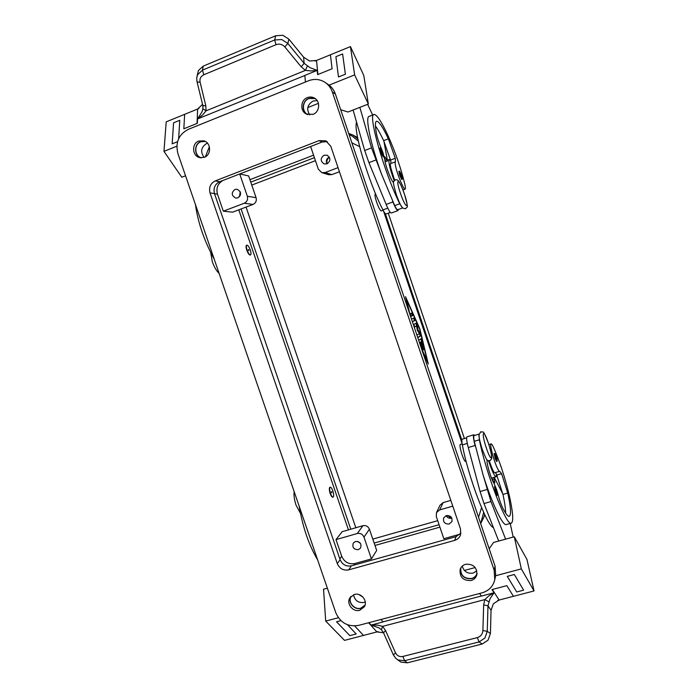 <?xml version="1.0" encoding="UTF-8"?>
<svg xmlns="http://www.w3.org/2000/svg" width="698" height="698" viewBox="0 0 698 698"><rect width="100%" height="100%" fill="white"/><g stroke="black" fill="none" stroke-linecap="round" stroke-linejoin="round"><path stroke-width="1.05" d="M380.733 152.051L379.991 148.124C380.375 146.999 381.352 148.491 382.923 152.583C383.891 155.567 383.952 156.989 383.115 156.823L380.733 152.051M356.599 122.281C352.822 129.374 368.719 182.623 382.932 209.915C384.38 212.724 385.418 214.077 386.046 213.972L386.116 213.937M382.443 151.257L381.265 148.334C378.997 142.985 377.417 138.16 376.51 133.868C375.027 125.945 375.044 121.731 376.562 121.225C378.892 121.199 382.827 127.071 388.367 138.85L395.286 158.272L395.443 161.779C394.955 161.988 395.024 163.524 395.644 166.386C397.389 174.762 403.819 190.161 405.093 189.132C405.582 188.905 405.503 187.308 404.857 184.359C400.94 168.157 395.208 151.649 387.66 134.836C381.291 121.269 376.763 114.481 374.076 114.481C367.366 113.303 384.293 172.842 399.753 203.772L402.519 207.908M373.866 114.559L369.181 116.383C364.871 116.531 370.603 144.303 381.544 174.151L394.693 205.622C396.106 208.458 397.11 209.828 397.694 209.732L397.755 209.705M395.4 161.796L390.706 163.559C390.208 163.768 390.261 165.304 390.871 168.174L394.597 180.215M383.115 210.264L381.248 210.944C380.157 210.595 378.613 207.646 376.615 202.088C375.079 197.325 374.625 194.629 375.236 194L375.594 193.869M495.484 492.125L494.463 486.663C495.379 487.344 494.812 485.058 496.732 489.917C498.485 496.496 497.709 494.201 497.133 495.414L495.484 492.125M493.425 527.592C486.872 525.987 468.07 476.324 462.355 444.905C461.727 441.529 461.683 439.627 462.233 439.208L462.373 439.164M497.308 491.846L497.875 493.992C499.349 499.681 500.963 504.357 502.726 508.004C505.849 514.051 508.074 516.808 509.418 516.284C511.329 514.688 510.77 506.949 507.751 493.067L501.592 473.68L499.672 471.325C499.218 471.464 498.442 470.382 497.351 468.088C493.774 460.741 489.42 443.884 491.069 443.911C491.549 443.788 492.343 444.914 493.469 447.305C499.855 461.701 505.195 478.043 509.496 496.348C512.986 512.306 513.641 521.231 511.451 523.099L506.443 524.495C503.118 526.877 492.003 503.703 483.033 474.736L474.256 441.328C473.593 437.951 473.506 436.058 474.012 435.648L474.134 435.613M499.672 471.325L494.865 472.729C494.393 472.869 493.599 471.796 492.5 469.51L489.193 460.916M466.098 461.308L465.575 461.465C464.772 461.395 463.594 459.162 462.041 454.747C460.2 448.927 459.607 445.49 460.261 444.443L462.172 443.867M198.782 141.04L203.755 140.804C211.145 142.567 211.59 154.886 204.366 157.312L199.768 157.635C192.168 156.186 191.409 143.57 198.782 141.04M204.723 141.153L200.771 141.615C193.913 143.98 193.931 155.506 200.771 157.809M354.357 594.478C361.032 592.314 368.029 600.856 364.382 606.728L359.784 610.288C352.961 612.46 345.99 603.578 349.942 597.767L354.357 594.478M350.588 596.877C347.787 602.749 354.584 610.331 360.875 608.333L364.845 605.716M465.636 564.263C473.384 563.818 477.109 567.378 476.813 574.925C475.957 577.778 474.064 579.645 471.15 580.518C463.175 580.858 459.493 577.167 460.122 569.455C461.046 566.82 462.887 565.083 465.636 564.263M460.453 568.582C460.532 575.815 464.266 579.174 471.665 578.677C474.204 577.935 475.984 576.382 477.004 574M307.356 97.607C309.851 96.673 312.25 96.848 314.545 98.148C320.687 101.437 319.684 112.073 313.036 114.359L306.326 114.044C299.817 111.078 300.498 99.997 307.356 97.607M315.226 98.601L308.795 98.444C302.321 100.713 301.222 110.947 307.068 114.376M307.984 114.681L307.844 114.612C301.51 111.715 302.182 100.948 308.856 98.619C311.282 97.711 313.611 97.886 315.845 99.151L315.967 99.229M317.136 100.591L313.07 101.07C307.364 104.578 306.248 109.202 309.72 114.934M201.469 157.844C194.297 156.143 193.808 144.198 200.832 141.79L205.352 141.476M207.489 143.203L206.669 143.483C201.033 147.138 200.186 151.78 204.113 157.408M477.074 573.198C476.21 575.902 474.387 577.674 471.604 578.502C463.926 578.86 460.331 575.318 460.828 567.875M462.277 566.095C463.856 571.531 467.468 573.869 473.104 573.11L476.83 570.859M365.037 605.122L360.822 608.167C354.41 610.209 347.674 602.138 351.007 596.424M353.563 594.74C354.759 600.524 358.249 603.089 364.042 602.444L365.272 601.99M326.987 163.856L324.09 163.899C320.242 161.09 320.234 158.193 324.064 155.235L327.118 155.226C330.826 158.106 330.791 160.976 326.987 163.856C325.669 160.941 326.402 158.708 329.159 157.172L329.308 157.12M355.5 541.456C360.133 541.535 361.8 543.751 360.517 548.105L358.318 549.684C353.642 549.562 351.993 547.319 353.371 542.948L355.5 541.456M234.947 189.446L237.076 189.237C241.412 191.723 241.665 194.594 237.835 197.866L235.819 198.084C231.387 195.667 231.099 192.788 234.947 189.446M451.798 518.134L451.597 518.195C449.189 518.658 447.392 517.803 446.197 515.63M446.327 515.595C450.629 515.429 452.496 517.427 451.911 521.598L449.18 524.015C444.809 524.146 442.96 522.104 443.649 517.899L446.327 515.595M331.463 492.36L331.323 491.619L331.855 491.95L331.672 492.814L331.463 492.36M332.833 490.93C333.853 494.297 333.949 496.365 333.121 497.133C332.3 497.194 331.428 495.955 330.486 493.399C329.465 490.013 329.36 487.946 330.198 487.195C331.018 487.134 331.89 488.382 332.833 490.93M333.077 497.142L332.806 497.229C331.986 497.29 331.105 496.042 330.171 493.495C329.142 490.109 329.046 488.042 329.884 487.291L329.918 487.274M494.149 453.543C495.152 454.59 493.844 451.039 496.295 456.64C497.351 459.528 497.482 461.177 496.679 461.605L495.135 458.438L494.167 453.534M488.565 460.828C491.994 471.098 494.516 476.42 496.112 476.769L496.54 474.439L495.406 472.572M395.792 658.38L398.069 659.994L404.596 660.709L479.055 641.942L484.874 638.077L487.265 631.332L487.981 605.785L491.052 610.357L493.381 603.753L499.131 600.044L492.317 589.478M488.766 601.667L484.796 599.599L483.653 604.965L487.981 605.785L490.057 598.701L494.036 592.829M385.54 630.53L383.525 632.798L393.41 655.029L395.487 652.778L385.54 630.53L382.626 626.35L484.796 599.599L488.731 595.979L493.879 592.811L481.358 596.101L479.605 593.483M368.588 622.747L376.876 631.926L383.49 632.728L381.37 629.709L382.626 626.35L377.592 625.146L371.24 625.05L383.097 621.927L380.96 619.492L383.097 621.927M381.37 629.709L378.848 627.807L371.118 625.138L368.893 622.668M395.879 658.467L393.41 655.021M397.502 659.68L400.922 662.123L407.362 662.812L404.596 660.709L402.859 656.46C399.544 657.062 397.083 655.832 395.487 652.778M477.371 637.597L479.055 641.942L482.248 644.001L488.05 640.179L490.432 633.505L487.265 631.332L482.885 630.538C482.554 634.159 480.721 636.515 477.371 637.597L402.859 656.46M248.959 250.041L248.305 249.518L248.741 250.678L248.959 250.041M247.075 250.059C248.296 253.252 249.439 254.883 250.512 254.927C251.228 254.421 251.158 252.781 250.285 250.024C249.073 246.83 247.93 245.207 246.856 245.146C246.132 245.652 246.211 247.284 247.075 250.059M250.355 254.953L250.198 255.04C249.134 254.997 247.982 253.365 246.769 250.172C245.897 247.397 245.818 245.766 246.542 245.26L246.699 245.242M398.916 171.446L399.657 175.172L401.751 179.491C402.545 179.7 402.476 178.365 401.542 175.495C399.692 170.984 399.317 170.818 400.399 174.989C402.24 179.482 402.615 179.648 401.533 175.486C400.155 171.778 399.273 170.425 398.916 171.446M394.143 180.686C389.789 168.515 388.167 161.465 389.266 159.528L390.767 160.758L390.993 163.454M202.708 104.822L203.519 105.686L205.814 105.773L200.09 82.155C199.497 78.761 200.727 76.3 203.799 74.773L276.015 44.681C279.409 43.52 282.358 44.279 284.854 46.958L301.204 66.816L304.145 63.335L287.855 43.468L288.867 39.14L282.812 35.266L275.736 35.738L203.214 66.127L198.407 70.577L197.019 76.265M203.799 74.773L202.499 70.132L197.647 74.651L196.714 77.906L196.958 81.422M284.854 46.958L287.855 43.468L281.756 39.542L274.628 39.978L202.499 70.132L203.214 66.127M317.948 74.494L316.491 60.473L309.554 61.014L303.604 57.184L304.145 63.335L310.191 67.767L317.18 70.315L317.625 74.625L332.1 68.762L330.398 54.784L350.448 46.6L363.789 75.48L368.335 104.037L354.645 74.895L329.072 85.147M202.795 105.224L202.882 108.748L206.041 110.834L202.725 114.865L197.682 118.887L304.843 75.497M301.204 66.816L305.419 70.376L310.854 70.926L317.023 70.454L304.834 75.393L305.419 82.015M202.542 104.307L197.639 109.028L197.054 123.433M202.996 107.064L202.734 105.101M202.882 108.748L202.036 111.82L197.569 118.869M276.015 44.681L274.628 39.978L275.736 35.738M202.708 105.005L196.958 81.439L197.77 82.085L200.09 82.155M205.814 105.773L206.041 110.834L305.419 70.376L307.312 66.144M183.836 128.781L184.638 114.332L183.836 128.781L197.351 123.31L197.534 118.887M197.639 109.028L166.203 121.862L163.96 151.361L176.838 146.196M178.653 138.693L179.761 120.3L178.644 138.701M172.162 143.849L177.554 141.694L172.162 143.849L173.584 122.813L179.761 120.3M316.491 60.473L330.398 54.793M288.867 39.14L303.604 57.184M198.921 108.495L197.927 108.897M316.177 60.595L315.034 61.066M350.448 46.6L354.645 74.895M338.495 76.972L345.388 74.206L342.605 53.947L335.895 56.686L338.495 76.972L345.379 74.206L342.605 53.947M318.419 103.356L307.809 107.571M185.537 175.774L181.794 177.24L163.96 151.361M209.356 146.702L205.387 156.823M340.685 109.717L348.023 112.012L353.083 110.022L364.688 150.506L368.937 162.643L385.907 203.833L374.73 176.699M381.544 174.151L371.545 147.889L359.845 107.361L368.335 104.037M359.845 107.361L353.083 110.022L359.845 107.361M367.619 104.316L372.662 115.03M393.559 182.361C391.892 182.64 385.165 165.365 384.86 159.982L383.001 152.818M206.137 156.335L205.779 155.776M195.449 204.601C197.979 222.662 204.226 240.845 214.207 259.141M482.248 644.001L407.362 662.812M376.876 631.926L344.533 640.371L325.704 621.098L338.373 617.713M363.501 635.424L354.671 625.966L363.501 635.416M340.903 620.627L336.558 621.787L349.838 635.634L356.189 633.967L347.499 624.762M491.052 610.357L490.432 633.505M489.193 548.776L493.538 542.468L514.286 536.762L526.946 559.421L534.04 590.944L513.431 596.319L506.844 585.648L491.985 589.566L494.079 592.811M513.423 596.319L499.131 600.044M497.718 600.42L498.808 600.14M377.182 631.856L378.133 631.611M534.04 590.944L521.327 568.887L495.597 575.754M514.339 574.498L507.28 576.374L514.339 574.506L523.622 590.168L514.339 574.498M475.207 567.535L464.379 570.458M363.065 597.209L359.034 594.609M327.353 588.17L323.532 589.217L325.704 621.098M356.189 633.967L347.491 624.754M340.912 620.627L336.558 621.787M514.286 536.762L521.327 568.887M523.622 590.168L516.729 591.965L507.28 576.374M513.178 537.059L510.212 523.448M483.033 474.736L490.973 501.557L505.622 539.153L498.704 541.046L483.993 503.546L480.076 491.532L468.271 447.523C466.63 441.136 466.22 437.567 467.049 436.817L473.776 434.784C473 435.517 473.445 439.086 475.102 445.472L475.277 446.109M511.451 523.099C507.071 527.941 486.166 474.204 479.378 439.792L478.985 434.208M487.125 459.912C486.026 461.762 491.095 479.221 493.818 482.92L496.601 489.551M317.642 559.909C308.882 545.059 302.749 527.226 299.241 506.416M446.807 515.482L451.493 517.576M239.493 196.705L240.208 191.723M240.583 193.093L240.234 195.519M360.543 543.524L357.594 541.395M329.386 157.259C327.205 158.926 326.437 161.107 327.1 163.803M460.122 534.153L443.823 538.699L436.285 516.503L436.494 512.568L439.679 509.906L452.775 506.146M450.821 500.379L443.134 502.595L440.037 505.195L436.494 512.568M310.627 146.493L318.34 169.204L321.822 172.642L325.172 172.528L338.041 167.642M339.437 171.752L331.882 174.613L328.618 174.727L321.822 172.642M363.972 537.128C362.628 534.162 360.404 532.958 357.297 533.508L336 539.615L342.177 531.684L362.934 525.699C365.953 525.158 368.116 526.327 369.425 529.206L376.676 550.417L371.432 558.915L363.972 537.128L369.425 529.206M371.432 558.915L354.959 563.522C348.791 564.577 344.376 562.16 341.715 556.271L336 539.615M238.803 209.828L348.442 529.878M239.746 173.95L248.654 175.957L256.07 197.647C256.82 200.788 255.808 203.048 253.042 204.435L232.643 212.157L223.316 211.18L217.471 194.149C215.944 188.032 217.793 183.461 223.02 180.433M239.719 173.968L247.345 196.251C248.113 199.48 247.075 201.809 244.239 203.24L223.316 211.18M418.678 340.292L421.313 338.6L422.116 340.415L424.114 349.332L421.845 341.383L421.042 341.915L423.468 349.811L420.658 342.168L419.847 342.709L422.814 350.291L420.196 344.795M419.498 342.718L420.658 342.168M420.397 342.256L421.845 341.383M421.042 341.915L420.362 342.142M421.636 341.453L420.781 338.94M412.047 312.905L412.919 315.479L411.078 316.316L410.206 313.707L412.047 312.905M410.991 316.273L412.239 315.705L411.454 313.166M421.086 347.403L427.412 361.433L419.603 328.871L406.393 299.302L410.084 314.885M409.194 312.268L405.521 296.702L419.821 328.749L428.284 364.016L421.967 350.012M411.523 319.134L414.254 317.834L415.127 320.399L412.492 321.699L412.736 322.729M412.37 321.656L414.446 320.626L413.678 318.114M416.907 335.075L419.419 333.565L417.308 330.171L416.819 325.861L414.691 327.004L413.818 324.396L416.558 322.982L417.448 325.233L417.971 329.796L420.205 333.382L420.877 335.764L417.797 337.684M417.736 337.518L420.196 335.991L419.533 333.609L417.299 330.023L415.991 323.27M417.971 329.796L417.299 330.023M414.577 326.926L416.819 325.861M462.137 443.675L383.49 210.971M374.983 545.461L439.888 527.138M313.577 155.174L249.928 179.674M350.78 529.206L241.098 208.955M250.765 182.126L314.423 157.661M439.068 524.704L374.163 543.07M480.861 523.142L484.011 516.948L484.587 514.356M461.875 440.194L385.305 213.623M357.83 138.736L352.874 135.028L348.695 133.397M358.301 140.996L352.246 136.127L349.052 134.47M480.704 523.675L483.644 512.349M372.811 539.1L437.698 520.673M449.512 517.314L450.96 516.904M315.444 160.68L251.777 185.092M246.062 207.079L355.832 527.749M464.414 438.545L388.271 213.16M357.594 137.55L352.874 135.028M494.777 579.706L495.667 575.431L495.065 566.139L335.372 93.994C334.002 90.077 331.672 86.962 328.392 84.659L325.277 82.512C320.042 79.127 314.475 78.534 308.586 80.741L188.224 129.383C178.653 134.478 175.215 142.549 177.911 153.595L335.817 612.774C340.38 622.852 347.936 627.066 358.51 625.408L482.152 592.811C488.905 590.778 493.111 586.407 494.777 579.706L494.167 570.292L332.344 91.979C330.965 88.009 328.61 84.851 325.277 82.512M327.318 141.642L322.162 142.026L219.669 181.733C214.897 184.176 213.169 188.137 214.487 193.59L340.118 559.683C342.386 564.682 346.138 566.741 351.373 565.842L456.012 536.657L460.968 533.045M210.037 192.918C208.702 187.387 210.447 183.382 215.272 180.904L318.995 140.647L325.835 140.804L330.826 146.353L460.54 529.049L460.514 534.982C459.45 537.722 457.487 539.537 454.616 540.409L348.695 569.865C343.39 570.772 339.594 568.687 337.3 563.618L210.037 192.918L214.487 193.59M505.64 513.117C505.622 508.816 504.724 502.586 502.961 494.437L496.54 474.439M476.115 476.76L468.445 448.16M502.848 493.931L494.263 477.484L494.786 482.859L492.099 479.552M474.736 435.421L473.776 434.784M491.567 478.261L494.263 477.484M375.437 125.989C377.766 129.095 380.515 133.981 383.664 140.647L390.767 160.758M385.907 203.833L386.151 204.435C388.559 210.124 390.287 212.977 391.325 213.003L391.36 212.995M398.375 209.487L397.991 210.587C396.988 210.543 395.295 207.672 392.904 201.966L392.66 201.364M385.148 161.866L387.503 160.976L384.842 156.753L384.711 158.9M383.874 141.101L387.503 160.976M488.364 443.125C493.643 458.438 491.767 464.266 486.41 448.195C480.983 432.289 483.208 427.481 488.364 443.125M382.914 152.574C380.881 147.662 380.427 147.418 381.544 151.859C383.586 156.78 384.04 157.015 382.914 152.574M387.8 208.135L382.932 209.915M399.753 203.772L394.693 205.622M404.474 194.28C399.308 178.601 394.763 176.629 400.32 192.918C405.73 209.147 409.909 210.046 404.474 194.28M496.226 491.75C494.847 486.558 495.013 485.956 496.732 489.935C498.11 495.118 497.936 495.72 496.226 491.75M495.824 458.106C494.542 453.368 494.699 452.88 496.295 456.658C497.569 461.387 497.412 461.875 495.824 458.106M483.653 604.965L482.885 630.538M481.315 596.022L383.036 621.857M443.134 502.595L439.679 509.906M331.882 174.613L325.172 172.528M362.934 525.699L357.297 533.508M214.522 193.704L217.471 194.149M339.839 558.88L341.715 556.271M253.042 204.435L244.239 203.24M256.07 197.647L247.345 196.251M422.325 348.215L421.819 348.381M422.116 340.415L421.444 340.641M412.919 315.479L412.239 315.705M415.127 320.399L414.446 320.626M420.877 335.764L420.196 335.991M420.205 333.382L419.533 333.609M417.448 325.233L416.776 325.46M478.531 517.244L481.568 507.647M351.879 142.82L359.627 146.615M353.886 565.144L354.959 563.522M215.272 180.904L219.669 181.733M337.3 563.618L340.118 559.683M348.695 569.865L351.373 565.842M454.616 540.409L456.012 536.657M318.995 140.647L322.162 142.026M494.167 570.292L495.065 566.139M332.344 91.979L335.372 93.994M479.378 439.792L474.256 441.328M501.592 473.68L496.819 475.068M507.751 493.067L502.961 494.437M467.294 443.422L462.355 444.905M468.271 447.523L475.102 445.472M492.134 479.596L494.559 478.889M483.993 503.546L490.973 501.557M480.076 491.532L487.047 489.525M395.286 158.272L390.592 160.034M388.367 138.85L383.664 140.647M386.151 204.435L392.904 201.966M384.921 160.47L386.901 159.72M364.688 150.506L371.545 147.889M368.937 162.643L375.794 160.051M395.286 179.831C396.848 179.552 397.956 180.005 398.602 181.175C400.129 183.155 402.092 187.526 404.5 194.306C408.915 210.368 407.405 205.814 405.477 208.824L402.615 208.004C401.778 207.018 400.303 205.701 396.22 194.393C391.857 178.601 393.375 182.684 395.243 179.848M489.926 460.811L491.636 458.795C491.75 457.897 492.456 456.195 488.373 443.082C482.152 427.595 483.889 433.24 480.774 431.73L478.941 434.906C478.976 437.733 480.084 442.593 482.283 449.477C488.295 464.51 486.968 459.52 489.865 460.828M210.639 252.414L212.375 261.898C214.391 267.343 216.633 271.182 219.111 273.407M390.348 212.41L386.046 213.972M402.572 207.96L397.694 209.732M466.639 437.873L462.277 439.19M478.994 434.139L474.047 435.631M491.069 443.911L488.862 444.574M300.489 513.431L296.039 505.099C294.277 499.567 293.657 495.091 294.172 491.671M491.514 478.113L496.112 476.769M387.364 160.243L389.214 159.545M484.011 516.948L484.709 514.601M405.093 189.132L402.921 189.935M391.325 213.003L397.991 210.587"/></g></svg>
